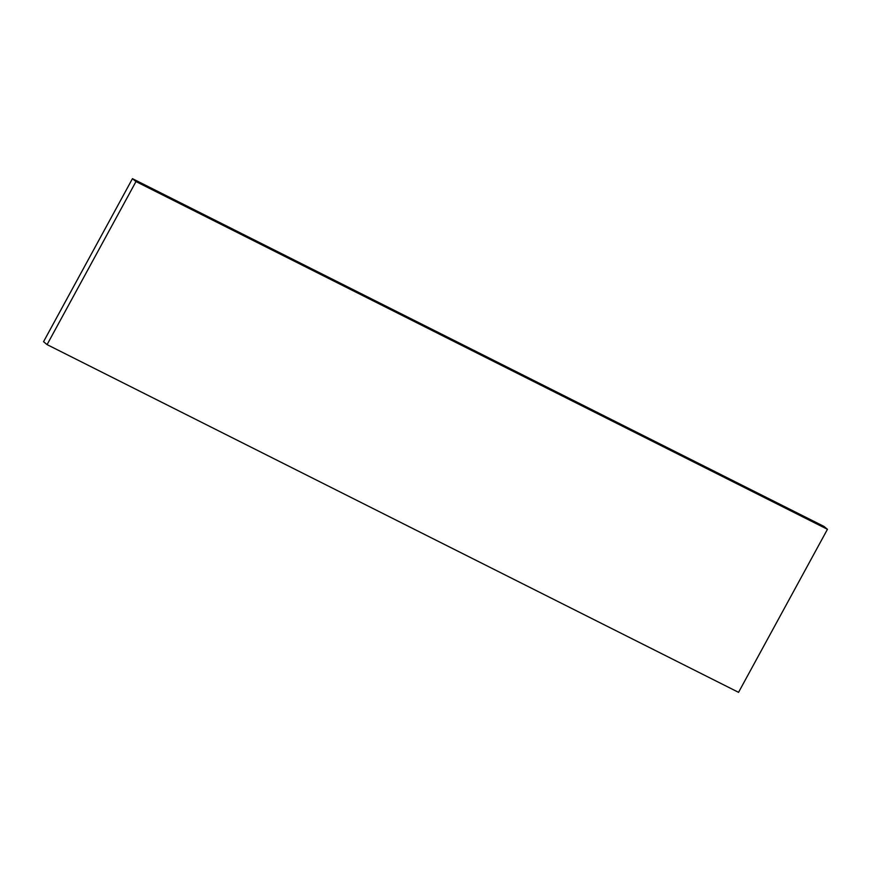 <?xml version="1.0" encoding="UTF-8"?>
<svg xmlns="http://www.w3.org/2000/svg" width="871" height="871" viewBox="0 0 871 871"><rect width="100%" height="100%" fill="white"/><g stroke="black" fill="none" stroke-linecap="round" stroke-linejoin="round"><path stroke-width="1.31" d="M47.078 344.611L43.55 341.704L132.446 178.664L135.974 181.56L47.078 344.611L738.554 692.336L827.45 529.296L135.974 181.56M827.45 529.296L823.922 526.389L132.446 178.664"/></g></svg>
